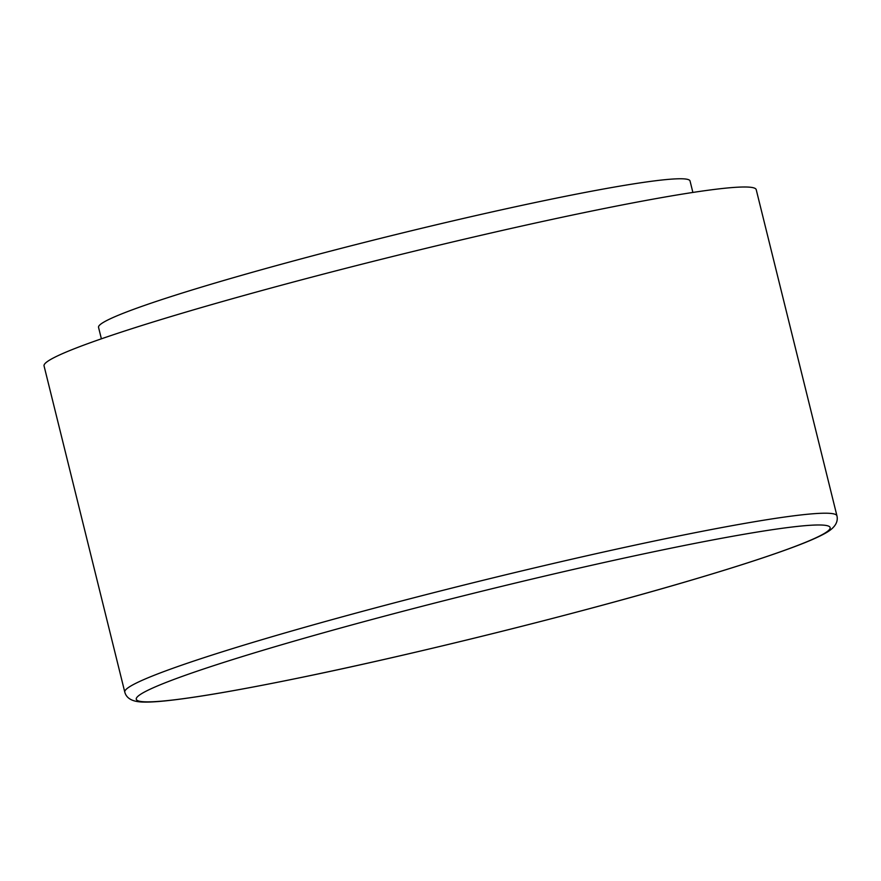 <?xml version="1.0" encoding="UTF-8"?>
<svg xmlns="http://www.w3.org/2000/svg" width="881" height="881" viewBox="0 0 881 881"><rect width="100%" height="100%" fill="white"/><g stroke="black" fill="none" stroke-linecap="round" stroke-linejoin="round"><path stroke-width="1.32" d="M591.492 211.099A366.826 22.454 -13.9 0 1 756.217 189.646L836.95 515.859A366.826 22.454 -13.9 0 0 672.225 537.311A366.826 22.454 -13.9 0 0 307.216 626.589A366.826 22.454 -13.9 0 0 124.783 692.103L44.05 365.89A366.826 22.454 -13.9 0 1 226.494 300.377A366.826 22.454 -13.9 0 1 591.492 211.099M692.884 192.443L690.043 180.968A304.672 18.655 166.1 0 0 474.914 215.801A304.672 18.655 166.1 0 0 144.836 305.322A304.672 18.655 166.1 0 0 98.54 327.347L101.381 338.822M296.732 678.392A357.455 21.882 166.1 0 0 775.875 553.389A357.455 21.882 166.1 0 0 669.67 548.456A357.455 21.882 166.1 0 0 190.527 673.458A357.455 21.882 166.1 0 0 296.732 678.392M124.783 692.103C126.424 698.27 132.128 701.573 141.885 702.014C147.81 702.278 155.75 701.882 165.716 700.847C194.899 697.785 238.509 690.319 296.545 678.436C415.358 654.22 581.438 612.835 693.435 579.544C733.058 567.816 764.895 557.552 788.969 548.753C806.39 542.41 818.923 537.003 826.576 532.52C834.891 527.62 838.349 522.059 836.95 515.859"/></g></svg>
